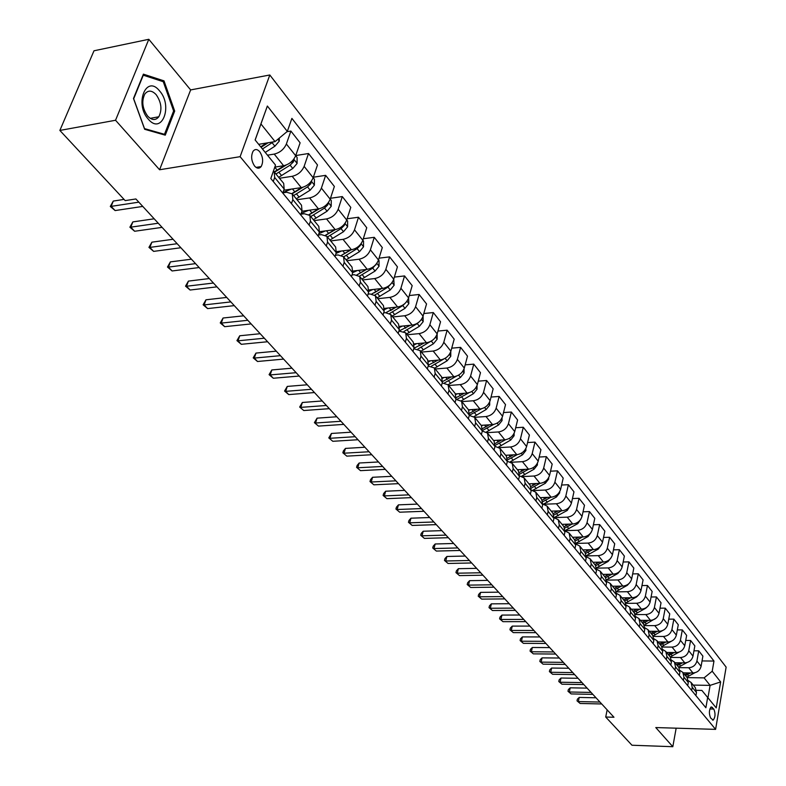 <?xml version="1.0" encoding="UTF-8"?>
<svg xmlns="http://www.w3.org/2000/svg" width="786" height="786" viewBox="0 0 786 786"><rect width="100%" height="100%" fill="white"/><g stroke="black" fill="none" stroke-linecap="round" stroke-linejoin="round"><path stroke-width="1.18" d="M254.605 166.062C257.032 168.695 259.213 168.872 261.149 166.583C263.516 161.877 263.045 156.925 259.724 151.718C257.277 149.016 255.067 148.839 253.102 151.207C250.773 155.962 251.274 160.914 254.605 166.062M148.809 39.3L115.542 120.258L159.587 169.756L190.644 89.918L148.809 39.3L93.996 50.785L59.864 130.437L125.171 200.607L135.89 198.966L613.974 717.254L605.721 717.029L631.973 745.236L672.816 746.7L676.166 728.17M190.644 89.918L269.814 74.984L726.136 667.118L715.604 729.369L240.113 156.679L269.814 74.984M713.816 709.06L711.261 706.889C709.021 709.778 708.805 713.472 710.613 717.972L713.157 720.123C715.388 717.254 715.614 713.56 713.816 709.06L709.856 708.962M707.96 697.722L710.092 685.382L704.089 677.876L712.214 671.224L713.973 661.055L291.891 118.381L287.322 131.4L275.061 141.608L260.942 123.952L255.155 139.996M712.214 671.224L720.634 681.934L716.223 707.891L701.888 690.422L696.494 690.314M287.322 131.4L267.358 106.031L255.126 139.957L275.522 165.08L270.806 178.52L705.887 707.764L707.685 697.379M115.542 120.258L59.864 130.437M159.587 169.756L240.113 156.679M715.604 729.369L655.789 727.561L672.816 746.7M607.156 709.856L605.721 717.029M693.223 685.097L710.092 685.382L720.634 681.934M291.449 203.623L292.814 199.615L292.294 193.916L286.694 192.256L282.881 192.816M309.104 225.101L310.431 221.121L309.871 215.443L304.29 213.743L300.91 214.214M326.269 245.979L327.556 242.029L326.956 236.37L321.405 234.631L318.428 235.024M342.961 266.287L344.199 262.367L343.561 256.727L338.039 254.949L335.435 255.263M359.192 286.025L360.391 282.135L359.723 276.515L354.231 274.707L351.971 274.972M374.981 305.243L376.15 301.382L375.443 295.782L369.98 293.944L368.045 294.151M390.357 323.94L391.497 320.108L390.76 314.538L385.317 312.661L383.686 312.838M405.33 342.156L406.431 338.344L405.664 332.802L398.905 331.034M419.911 359.89L420.982 356.107L420.186 350.595L413.721 348.768M434.118 377.172L435.159 373.419L434.334 367.927L428.154 366.05M447.971 394.022L448.983 390.298L448.128 384.835L442.213 382.91M461.47 410.449L462.453 406.755L461.588 401.312L455.909 399.357M474.646 426.474L475.599 422.799L474.705 417.386L469.262 415.401M687.121 677.62L704.089 677.876M683.231 672.845L692.957 672.983C697.241 672.629 699.953 670.399 701.092 666.312L702.89 656.133L698.725 650.828L693.969 650.798M678.957 667.628L688.733 667.746C693.026 667.383 695.757 665.153 696.907 661.046L698.725 650.828M674.987 662.755L684.793 662.863C689.106 662.49 691.847 660.25 693.006 656.123L694.844 645.886L690.599 640.472L685.726 640.452M670.605 657.43L680.48 657.518C684.812 657.145 687.563 654.885 688.742 650.749L690.599 640.472M666.597 652.468L676.461 652.547C680.814 652.164 683.574 649.894 684.763 645.738L686.65 635.422L682.317 629.91L677.326 629.9M662.067 647.035L672.069 647.094C676.432 646.701 679.212 644.432 680.411 640.266L682.317 629.91M658.029 641.975L667.972 642.024C672.354 641.622 675.145 639.332 676.353 635.147L678.279 624.762L673.867 619.132L668.758 619.152M653.343 636.444L663.492 636.463C667.884 636.061 670.694 633.752 671.912 629.557L673.867 619.132M649.295 631.276L659.307 631.286C663.728 630.873 666.548 628.554 667.776 624.349L669.741 613.886L665.241 608.148L660.004 608.177M644.412 625.627L654.738 625.617C659.169 625.194 662.009 622.866 663.246 618.641L665.241 608.148M640.384 620.36L650.474 620.341C654.925 619.899 657.774 617.56 659.022 613.326L661.036 602.793L656.438 596.938L651.083 596.987M635.294 614.593L645.807 614.554C650.268 614.112 653.137 611.754 654.404 607.499L656.438 596.938M631.286 609.219L641.455 609.16C645.935 608.708 648.814 606.34 650.091 602.076L652.154 591.475L647.467 585.491L641.966 585.56M625.961 603.334L636.689 603.255C641.189 602.793 644.088 600.416 645.375 596.132L647.467 585.491M622.001 597.841L632.249 597.753C636.768 597.281 639.676 594.894 640.973 590.591L643.086 579.911L638.301 573.809L632.661 573.908M616.411 591.848L627.385 591.72C631.924 591.249 634.842 588.842 636.159 584.529L638.301 573.809M612.53 586.238L622.846 586.101C627.405 585.609 630.343 583.202 631.659 578.869L633.83 568.121L628.938 561.882L623.16 562M606.635 580.117L617.884 579.95C622.453 579.449 625.41 577.022 626.747 572.67L628.938 561.882M602.852 574.379L613.247 574.212C617.845 573.701 620.812 571.265 622.158 566.893L624.379 556.075L619.388 549.709L613.453 549.846M596.633 568.14L608.177 567.924C612.785 567.404 615.772 564.957 617.138 560.575L619.388 549.709M592.968 562.275L603.452 562.069C608.079 561.528 611.076 559.072 612.451 554.67L614.721 543.774L609.622 537.27L603.54 537.437M586.385 555.908L598.264 555.643C602.911 555.103 605.927 552.627 607.313 548.206L609.622 537.27M582.878 549.905L593.43 549.65C598.097 549.1 601.133 546.604 602.528 542.173L604.866 531.198L599.649 524.557L593.401 524.753M575.883 543.411L588.144 543.097C592.821 542.527 595.876 540.021 597.291 535.571L599.649 524.557M572.562 537.27L583.202 536.976C587.899 536.396 590.964 533.881 592.398 529.41L594.786 518.357L589.461 511.568L583.045 511.804M565.134 530.648L577.789 530.265C582.514 529.685 585.59 527.151 587.034 522.661L589.461 511.568M562.019 524.35L572.739 524.016C577.484 523.417 580.579 520.863 582.033 516.363L584.489 505.241L579.046 498.295L572.444 498.56M554.101 517.61L567.207 517.159C571.972 516.549 575.087 513.985 576.56 509.466L579.046 498.295M551.241 511.155L562.049 510.762C566.824 510.134 569.958 507.56 571.442 503.03L573.967 491.82L568.396 484.726L561.617 485.021M544.05 504.229L556.39 503.757C561.194 503.119 564.348 500.525 565.841 495.976L568.396 484.726M540.228 497.656L551.114 497.214C555.928 496.565 559.101 493.952 560.615 489.393L563.198 478.104L557.51 470.843L550.534 471.187M533.488 490.552L545.327 490.042C550.171 489.383 553.354 486.76 554.887 482.172L557.51 470.843M528.958 483.842L539.933 483.351C544.786 482.683 547.989 480.04 549.542 475.442L552.185 464.074L546.368 456.646L539.186 457.03M522.454 476.571L534.008 476.021C538.891 475.334 542.114 472.681 543.676 468.063L546.368 456.646M517.424 469.723L528.487 469.173C533.389 468.476 536.622 465.803 538.204 461.166L540.925 449.72L534.971 442.125L527.583 442.547M511.028 462.266L522.435 461.667C527.357 460.95 530.609 458.267 532.21 453.61L534.971 442.125M505.624 455.271L516.775 454.662C521.717 453.935 524.999 451.233 526.61 446.556L529.4 435.031L523.299 427.26L515.695 427.731M499.248 447.627L510.576 446.979C515.537 446.232 518.839 443.52 520.47 438.824L523.299 427.26M493.549 440.474L504.789 439.806C509.77 439.05 513.091 436.318 514.732 431.602L517.601 419.999L511.362 412.041L503.521 412.571M487.124 432.644L498.442 431.946C503.453 431.17 506.783 428.419 508.444 423.693L511.362 412.041M481.189 425.324L492.517 424.597C497.538 423.811 500.898 421.041 502.578 416.295L505.526 404.603L499.13 396.449L491.044 397.048M474.636 417.307L486.013 416.541C491.063 415.735 494.443 412.955 496.143 408.189L499.13 396.449M468.525 409.811L479.941 409.015C485.011 408.199 488.411 405.399 490.13 400.614L493.156 388.834L486.603 380.493L478.261 381.141M461.814 401.597L473.29 400.772C478.379 399.927 481.789 397.107 483.528 392.312L486.603 380.493M455.507 393.924L467.061 393.059C472.18 392.204 475.609 389.365 477.367 384.55L480.482 372.692L473.771 364.134L465.165 364.861M448.678 385.504L460.242 384.6C465.381 383.735 468.829 380.876 470.608 376.042L473.771 364.134M442.115 377.644L453.866 376.7C459.024 375.816 462.502 372.937 464.29 368.084L467.503 356.137L460.616 347.373L451.724 348.169M435.218 369.007L446.87 368.035C452.048 367.131 455.546 364.232 457.364 359.359L460.616 347.373M428.331 360.971L440.337 359.929C445.534 359.005 449.052 356.097 450.889 351.204L454.19 339.179L447.136 330.189L437.94 331.063M421.414 352.099L433.165 351.047C438.382 350.104 441.929 347.176 443.785 342.264L447.136 330.189M414.153 343.875L426.454 342.735C431.701 341.772 435.267 338.825 437.154 333.893L440.543 321.779L433.302 312.563L423.801 313.526M407.256 334.757L419.105 333.628C424.371 332.635 427.957 329.668 429.863 324.726L433.302 312.563M399.553 326.347L412.228 325.099C417.513 324.097 421.129 321.11 423.055 316.139L426.543 303.936L419.115 294.485L409.28 295.546M392.735 316.964L404.672 315.746C409.997 314.724 413.623 311.718 415.578 306.727L419.115 294.485M384.511 308.377L397.618 307.002C402.953 305.96 406.617 302.934 408.582 297.923L412.178 285.632L404.554 275.925L394.375 277.094M377.83 298.7L389.866 297.403C395.24 296.332 398.915 293.286 400.909 288.256L404.554 275.925M369.017 289.936L382.625 288.423C388.009 287.332 391.713 284.267 393.737 279.217L397.431 266.847L389.61 256.875L379.058 258.162M362.533 279.963L374.667 278.568C380.08 277.458 383.814 274.373 385.857 269.303L389.61 256.875M353.032 271.023L367.229 269.343C372.662 268.213 376.415 265.108 378.488 260.019L382.301 247.561L374.264 237.323L363.319 238.728M346.822 260.716L359.064 259.223C364.517 258.063 368.3 254.939 370.393 249.83L374.264 237.323M336.536 251.618L351.421 249.751C356.903 248.573 360.705 245.419 362.827 240.29L366.748 227.744L358.504 217.231L347.127 218.773M330.68 240.938L343.02 239.347C348.532 238.148 352.364 234.975 354.506 229.826L358.504 217.231M319.509 231.693L335.17 229.61C340.702 228.392 344.553 225.189 346.734 220.021L350.782 207.386L342.303 196.579L330.484 198.278M314.095 220.62L326.544 218.921C332.105 217.673 335.986 214.45 338.186 209.263L342.303 196.579M301.912 211.247L318.468 208.919C324.048 207.642 327.959 204.399 330.189 199.182L334.364 186.459L325.64 175.347L313.359 177.214M297.049 199.732L309.596 197.925C315.206 196.618 319.136 193.346 321.395 188.119L325.64 175.347M283.766 190.232L301.284 187.628C306.923 186.302 310.883 183.01 313.172 177.764L317.485 164.952L308.515 153.516L295.723 155.559M279.511 178.255L292.166 176.319C297.825 174.964 301.814 171.643 304.133 166.377L308.515 153.516M274.805 167.113L283.618 165.738C289.307 164.343 293.325 161.012 295.674 155.716L300.114 142.816L290.889 131.056L286.939 131.724M267.486 155.186L274.226 154.095C279.944 152.681 283.982 149.311 286.369 144.005L290.889 131.056M258.663 144.319L275.061 141.608M695.915 695.639L696.475 692.495L695.335 687.681L691.1 682.494L688.359 680.647M713.973 661.055L702.045 660.938M691.67 690.472L692.23 687.318L691.1 682.494M687.711 685.657L688.281 682.494L687.151 677.65L682.828 672.354L680.008 670.487M683.378 680.381L683.958 677.208L682.828 672.354M679.34 675.469L679.919 672.285L678.799 667.422L674.388 662.018L671.499 660.132M674.928 670.094L675.508 666.901L674.388 662.018M670.802 665.084L671.401 661.881L670.281 656.988L665.781 651.476L662.814 649.56M666.292 659.601L666.901 656.379L665.781 651.476M662.097 654.492L662.706 651.26L661.586 646.338L656.998 640.718L653.942 638.782M657.489 648.892L658.108 645.65L656.998 640.718M653.205 643.675L653.824 640.423L652.714 635.471L648.037 629.733L644.893 627.788M648.509 637.967L649.138 634.695L648.037 629.733M644.127 632.642L644.766 629.36L643.665 624.389L638.89 618.523L635.658 616.558M639.342 626.806L639.981 623.524L638.89 618.523M634.872 621.372L635.52 618.071L634.43 613.06L629.547 607.087L626.226 605.102M629.969 615.418L630.637 612.107L629.547 607.087M625.41 609.867L626.078 606.546L624.998 601.506L620.007 595.405L616.588 593.401M620.409 603.786L621.087 600.445L620.007 595.405M615.752 598.117L616.44 594.766L615.359 589.706L610.27 583.467L606.733 581.443M610.643 591.907L611.341 588.547L610.27 583.467M605.878 586.11L606.586 582.74L605.515 577.641L600.317 571.275L596.672 569.241M600.661 579.763L601.378 576.374L600.317 571.275M595.798 573.839L596.515 570.449L595.464 565.331L590.148 558.817L586.385 556.763M590.463 567.354L591.2 563.945L590.148 558.817M585.491 561.302L586.228 557.883L585.187 552.735L579.754 546.073L575.863 544.02M580.039 554.68L580.785 551.241L579.754 546.073M574.949 548.49L575.716 545.042L574.674 539.864L569.123 533.055L565.105 530.992M569.378 541.711L570.145 538.253L569.123 533.055M564.181 535.384L564.957 531.906L563.935 526.708L558.257 519.743L554.101 517.669M558.473 528.447L559.268 524.96L558.257 519.743M553.157 521.973L553.953 518.475L552.951 513.248L547.135 506.125L542.831 504.052M547.321 514.879L548.137 511.372L547.135 506.125M541.878 508.257L542.704 504.74L541.711 499.474L535.767 492.193L531.297 490.11M535.914 501.006L536.75 497.469L535.767 492.193M530.344 494.227L531.189 490.68L530.216 485.384L524.124 477.927L519.487 475.864M524.233 486.799L525.097 483.233L524.124 477.927M518.534 479.863L519.399 476.287L518.446 470.971L512.207 463.337L507.392 461.274M512.285 472.258L513.16 468.662L512.207 463.337M506.439 465.145L507.334 461.549L506.39 456.204L500.004 448.384L495.003 446.34M500.034 457.364L500.937 453.748L500.004 448.384M494.06 450.083L494.974 446.458L494.05 441.084L487.507 433.076L482.29 431.052M487.497 442.105L488.42 438.46L487.507 433.076M481.366 434.648L482.309 430.993L481.405 425.59L474.705 417.386M468.368 418.83L469.33 415.146L468.446 409.722L461.588 401.312M455.035 402.619L456.027 398.905L455.173 393.452L448.128 384.835M441.368 385.985L442.39 382.251L441.555 376.769L434.334 367.927M427.348 368.939L428.399 365.166L427.594 359.664L420.186 350.595M412.955 351.43L414.045 347.638L413.259 342.106L405.664 332.802M398.197 333.47L399.308 329.648L398.561 324.097L390.76 314.538M383.028 315.029L384.177 311.177L383.46 305.597L375.443 295.782M367.455 296.086L368.644 292.205L367.956 286.605L359.723 276.515M351.46 276.623L352.678 272.713L352.02 267.083L343.561 256.727M335.003 256.609L336.27 252.679L335.651 247.02L326.956 236.37M318.094 236.036L319.391 232.066L318.811 226.397L309.871 215.443M300.694 214.873L302.03 210.874L301.5 205.185L292.294 193.916M282.783 193.091L284.168 189.062L283.677 183.354L273.44 171.014M273.263 181.507L274.678 177.469L274.206 171.751M267.358 106.031L260.942 123.952M133.473 98.476L144.653 129.287L165.256 135.163L174.698 111.081L163.999 80.87L143.396 74.149L133.473 98.476M161.945 81.272L163.999 80.87M173.5 111.298L174.698 111.081M596.024 697.791L579.223 697.428L578.349 701.574L599.973 702.065M580.137 703.47L577.032 700.847L580.137 703.47L601.732 703.971M577.032 700.847L577.376 699.196L579.223 697.428M684.184 672.865L683.476 673.15M694.824 672.767L686.728 677.129M688.163 672.914L684.714 674.673M685.49 675.626L690.589 672.944M587.113 688.133L570.204 687.819L569.31 691.994L591.072 692.427M571.127 693.92L567.993 691.277L571.127 693.92L592.87 694.372M567.993 691.277L568.347 689.607L570.204 687.819M578.034 678.289L561.008 678.023L560.094 682.228L582.013 682.602M561.951 684.193L558.787 681.521L561.951 684.193L583.841 684.577M558.787 681.521L559.151 679.841L561.008 678.023M568.789 668.257L551.634 668.041L550.711 672.276L572.768 672.58M552.597 674.28L549.394 671.578L552.597 674.28L574.635 674.604M549.394 671.578L549.768 669.888L551.634 668.041M675.97 662.765L675.243 663.07M687.013 662.549L678.554 667.127M680.037 662.814L676.51 664.622M677.306 665.595L682.513 662.834M667.599 652.478L666.852 652.793M679.133 652.085L670.232 656.929M671.765 652.508L668.139 654.365M668.955 655.357L674.29 652.527M659.061 641.985L658.295 642.309M671.313 641.297L661.733 646.524M663.315 642.005L659.611 643.911M660.437 644.923L665.909 642.015M559.347 658.029L542.085 657.862L541.132 662.126L563.346 662.362M543.067 664.17L539.825 661.439L543.067 664.17L565.242 664.425M539.825 661.439L540.208 659.739L542.085 657.862M650.356 631.276L649.57 631.61M664.317 629.596L653.048 635.933M654.709 631.286L650.906 633.251M651.751 634.282L657.361 631.286M159.578 90.911C146.304 74.051 134.151 103.811 148.289 119.148C161.759 135.497 173.284 106.051 159.578 90.911M156.188 94.693C151.885 90.203 148.102 89.977 144.821 94.015C141.421 101.148 142.354 108.497 147.63 116.063C151.865 120.405 155.589 120.641 158.801 116.78C162.309 109.745 161.435 102.386 156.188 94.693M164.48 134.308L144.506 128.609L133.689 98.771L143.288 75.201L163.262 81.705L173.627 110.973L164.48 134.308L163.105 134.553M549.728 647.595L532.338 647.487L531.365 651.771L553.737 651.948M533.34 653.864L530.059 651.093L533.34 653.864L555.673 654.05M530.059 651.093L530.452 649.383L532.338 647.487M539.903 636.955L522.405 636.906L521.413 641.219L543.932 641.317M523.417 643.351L520.106 640.551L523.417 643.351L545.906 643.459M520.106 640.551L520.509 638.831L522.405 636.906M529.892 626.098L512.266 626.108L511.254 630.451L533.93 630.47M513.297 632.622L509.957 629.802L513.297 632.622L535.944 632.661M509.957 629.802L510.36 628.063L512.266 626.108M519.674 615.016L501.93 615.084L500.888 619.466L523.722 619.407M502.981 621.677L499.591 618.828L502.981 621.677L525.785 621.638M499.591 618.828L500.014 617.079L501.93 615.084M509.24 603.717L491.378 603.845L490.307 608.256L513.307 608.118M492.449 610.516L489.02 607.627L492.449 610.516L515.4 610.388M489.02 607.627L489.452 605.859L491.378 603.845M641.474 620.351L640.659 620.704M656.261 618.022L644.166 625.125M645.925 620.341L642.024 622.374M642.889 623.426L648.647 620.341M632.406 609.209L631.58 609.572M647.772 606.35L645.689 608.266L635.088 614.112M636.965 609.179L632.966 611.282M633.85 612.353L639.755 609.17M623.16 597.832L622.306 598.205M638.979 594.511L636.591 596.928L625.794 602.872M627.817 597.792L623.72 599.954M624.615 601.044L630.677 597.763M613.719 586.218L612.834 586.611M629.93 582.475L627.297 585.344L616.283 591.416M618.494 586.16L614.288 588.39M615.202 589.51L621.421 586.12M604.08 574.36L603.167 574.763M620.635 570.233L617.816 573.525L606.546 579.734M608.963 574.281L604.65 576.58M605.584 577.72L611.97 574.232M498.599 592.172L480.6 592.369L479.509 596.81L502.667 596.584M481.69 599.119L478.232 596.191L481.69 599.119L504.808 598.912M478.232 596.191L478.664 594.422L480.6 592.369M594.226 562.245L593.292 562.668M611.095 557.755L608.128 561.45L596.574 567.806M599.237 562.147L594.806 564.525M595.739 565.704L602.322 562.088M487.723 580.382L469.606 580.658L468.485 585.118L491.8 584.804M470.716 587.476L467.208 584.519L470.716 587.476L493.991 587.181M467.208 584.519L467.66 582.731L469.606 580.658M584.175 549.876L583.202 550.308M601.3 545.032L598.225 549.119L586.356 555.633M589.313 549.748L584.755 552.204M585.658 553.432L592.477 549.679M476.621 568.347L458.376 568.691L457.236 573.191L480.708 572.778M459.505 575.598L455.959 572.601L459.505 575.598L482.948 575.205M455.959 572.601L456.42 570.803L458.376 568.691M573.898 537.231L572.896 537.683M591.229 532.201L588.115 536.514L575.883 543.205M579.164 537.084L574.478 539.618M575.332 540.906L582.416 536.995M465.273 556.046L446.9 556.468L445.731 560.998L469.38 560.497M448.049 563.464L444.463 560.428L448.049 563.464L471.669 562.972M444.463 560.428L444.935 558.62L446.9 556.468M563.395 524.311L562.363 524.783M580.933 519.045L577.789 523.643L565.134 530.521M568.799 524.134L563.984 526.758M564.741 528.113L572.139 524.036M453.689 543.49L435.179 543.981L433.98 548.549L457.796 547.94M436.358 551.065L432.722 547.989L436.358 551.065L460.134 550.475M432.722 547.989L433.204 546.172L435.179 543.981M552.666 511.097L551.595 511.588M570.41 505.585L567.227 510.478L554.11 517.561M558.207 510.9L553.226 513.622M553.894 515.046L561.636 510.772M441.84 530.648L423.212 531.228L421.974 535.826L445.957 535.109M424.401 538.39L420.726 535.286L424.401 538.39L448.344 537.703M420.726 535.286L421.217 533.448L423.212 531.228M541.692 497.597L540.591 498.098M559.652 491.81L559.661 492.901L556.419 497.027L543.47 504.111M547.39 497.361L542.202 500.201M542.762 501.714L550.907 497.224M429.736 517.522L410.97 518.19L409.703 522.818L433.862 521.992M412.178 525.441L408.465 522.297L412.178 525.441L436.299 524.635M408.465 522.297L408.975 520.45L410.97 518.19M417.356 504.101L398.453 504.858L397.156 509.515L421.483 508.581M399.691 512.197L395.928 509.014L399.691 512.197L423.988 511.283M395.928 509.014L396.449 507.157L398.453 504.858M404.692 490.366L385.651 491.221L384.334 495.917L408.828 494.856M386.918 498.658L383.106 495.435L386.918 498.658L411.383 497.626M383.106 495.435L383.637 493.559L385.651 491.221M391.733 476.326L372.564 477.279L371.208 482.005L395.879 480.826M373.851 484.815L370 481.543L373.851 484.815L398.492 483.655M370 481.543L370.54 479.656L372.564 477.279M378.479 461.962L359.173 463.013L357.777 467.768L382.635 466.452M360.489 470.647L356.579 467.336L360.489 470.647L385.307 469.36M356.579 467.336L357.139 465.43L359.173 463.013M364.91 447.244L345.467 448.403L344.032 453.208L369.066 451.754M346.813 456.145L342.853 452.785L346.813 456.145L371.807 454.721M342.853 452.785L343.423 450.869L345.467 448.403M351.018 432.192L331.437 433.459L329.963 438.293L355.184 436.692M332.802 441.3L328.794 437.9L332.802 441.3L357.984 439.738M328.794 437.9L331.437 433.459M336.791 416.767L317.063 418.152L315.559 423.015L340.957 421.276M318.468 426.1L314.4 422.652L318.468 426.1L343.826 424.391M314.4 422.652L317.063 418.152M322.221 400.968L302.355 402.481L300.802 407.374L326.377 405.478M303.779 410.538L299.663 407.04L303.779 410.538L329.324 408.671M299.663 407.04L302.355 402.481M307.287 384.776L287.273 386.417L285.682 391.349L311.443 389.286M288.737 394.592L284.561 391.045L285.682 391.349L288.737 394.592L314.459 392.558M284.561 391.045L287.273 386.417M291.979 368.182L271.818 369.951L270.188 374.922L296.135 372.692M273.312 378.243L269.077 374.647L270.188 374.922L273.312 378.243L299.23 376.042M269.077 374.647L271.818 369.951M276.279 351.165L255.981 353.081L254.3 358.082L280.435 355.665M257.503 361.491L253.21 357.836L254.3 358.082L257.503 361.491L283.608 359.104M253.21 357.836L255.981 353.081M260.186 333.716L239.73 335.769L238.001 340.819L264.332 338.216M241.292 344.307L236.94 340.603L238.001 340.819L241.292 344.307L267.584 341.743M236.94 340.603L239.73 335.769M243.67 315.805L223.067 318.016L221.288 323.095L247.806 320.295M224.668 326.681L220.247 322.928L221.288 323.095L224.668 326.681L251.147 323.92M220.247 322.928L223.067 318.016M226.712 297.432L205.971 299.8L204.134 304.919L230.848 301.912M207.602 308.593L203.122 304.781L204.134 304.919L207.602 308.593L234.277 305.626M203.122 304.781L205.971 299.8M209.312 278.558L188.414 281.103L186.528 286.251L213.428 283.029M190.094 290.024L185.535 286.153L186.528 286.251L190.094 290.024L216.946 286.851M185.535 286.153L188.414 281.103M191.43 259.184L170.385 261.895L168.45 267.093L195.537 263.634M172.105 270.964L167.487 267.034L168.45 267.093L172.105 270.964L199.153 267.554M167.487 267.034L170.385 261.895M173.067 239.268L151.875 242.176L149.871 247.403L177.155 243.709M153.634 251.382L148.937 247.384L149.871 247.403L153.634 251.382L180.878 247.737M148.937 247.384L151.875 242.176M530.462 483.783L529.332 484.304M548.657 477.711L548.657 479.096L545.376 483.262L532.721 490.307M536.317 483.518L530.894 486.495M531.336 488.086L539.943 483.351L534.008 476.021M518.986 469.645L517.807 470.195M537.398 463.278L537.408 464.978L534.087 469.183L521.619 476.218M524.999 469.35L519.281 472.484M519.605 474.155L528.732 469.154M507.235 455.182L506.027 455.752M525.883 448.492L525.893 450.535L522.523 454.78L510.193 461.814M513.425 454.848L507.363 458.169M507.56 459.918L517.286 454.622M495.209 440.376L493.962 440.975M514.103 433.351L514.103 435.749L510.694 440.042L498.442 447.087M501.576 439.993L495.121 443.53M495.17 445.367L505.604 439.718M482.899 425.216L481.592 425.845M502.038 417.828L502.038 420.618L498.579 424.951L486.367 432.035M489.452 424.794L482.535 428.567M482.427 430.482L493.677 424.45M470.293 409.693L468.888 410.371M489.688 401.901L489.688 405.114L486.18 409.496L473.948 416.629M477.053 409.221L469.596 413.259M469.301 415.244L481.504 408.779M457.383 393.786L455.831 394.543M477.033 385.572L477.033 389.237L473.477 393.658L461.185 400.88M464.339 393.265L456.273 397.588M457 399.308L469.114 392.676M444.159 377.486L442.4 378.341M464.064 368.801L464.064 372.977L460.458 377.437L448.069 384.747M451.331 376.907L442.547 381.564M444.493 382.9L456.528 376.111M430.6 360.774L428.567 361.757M450.781 351.578L450.771 356.304L447.116 360.813L434.589 368.241M437.999 360.135L428.409 365.146L420.982 356.107M431.445 366.148L443.894 358.956M416.698 343.639L414.33 344.779M437.163 333.844L437.154 339.208L433.44 343.767L420.775 351.313M424.342 342.932L413.849 348.316M417.926 349.013L432.585 340.22M402.442 326.062L399.642 327.398M423.065 316.08L423.173 321.68L419.41 326.288L406.598 333.952M410.341 325.286L399.013 331.024M403.975 331.476L417.248 323.586L419.655 321.464M387.812 308.024L384.501 309.586M408.602 297.865L408.838 303.691L405.016 308.348L392.067 316.139M395.977 307.169L386.034 312.622M389.591 313.506L402.796 305.587L405.881 302.541M396.056 307.169L390.416 310.598M372.81 289.513L368.86 291.341M393.757 279.158L394.13 285.239L390.249 289.946L377.142 297.865M381.259 288.57L371.827 293.935M374.755 295.084L387.97 287.106L391.34 283.471M381.475 288.55L374.156 292.873M357.394 270.512L352.698 272.634M378.508 259.96L379.058 260.647L379.029 266.287L375.079 271.052L361.835 279.099M366.148 269.47L356.952 274.835M359.457 276.21L372.741 268.134L376.219 264.096M366.522 269.431L357.709 274.491M341.576 250.989L336.025 253.426M362.847 240.231L363.554 241.125L363.515 246.833L359.516 251.648L346.105 259.832M350.644 249.85L341.507 255.273M343.679 256.865L357.109 248.651L360.371 245.419L360.636 244.259M351.175 249.781L341.566 255.293M325.325 230.927L318.861 233.688M346.754 219.962L347.628 221.062L347.589 226.849L343.511 231.713L329.953 240.044M334.728 229.669L325.532 235.211M327.457 236.989L341.045 228.628L344.356 225.356L344.582 223.912M335.445 229.571L325.679 235.289M308.623 210.304L301.195 213.379M330.208 199.123L331.26 200.45L331.211 206.305L327.074 211.218L313.349 219.707M318.389 208.929L309.016 214.637M310.784 216.563L324.539 208.054L327.89 204.743L328.067 203.024M319.362 208.752L309.212 214.784M291.449 189.092L282.989 192.491M313.192 177.695L314.429 179.247L314.38 185.182L310.175 190.163L296.283 198.789M301.608 187.579L291.95 193.523M293.64 195.557L307.562 186.901L310.971 183.551L311.05 181.566M302.964 187.245L292.166 193.759M154.184 218.803L132.844 221.907L130.781 227.164L158.261 223.224M134.642 231.261L129.886 227.203L130.781 227.164L134.642 231.261L162.083 227.37M129.886 227.203L132.844 221.907M295.693 155.648L297.118 157.455L297.069 163.468L292.785 168.499L278.725 177.282M284.414 165.581L274.294 171.859M276.014 173.961L290.103 165.148L293.561 161.749L293.532 159.529M286.389 164.942L274.54 172.163M256.698 167.683L256.177 167.369M124.05 199.408L113.282 201.069L111.16 206.364L138.827 202.159M115.129 210.569L110.295 206.453L111.16 206.364L115.129 210.569L142.757 206.423M110.295 206.453L113.282 201.069M279.285 138.09L279.256 141.116L274.904 146.206L265.246 152.415M266.621 143.003L260.697 146.815M262.465 148.986L273.322 141.893M268.164 142.747L261.09 147.296M688.733 667.746L692.957 672.983M680.48 657.518L684.793 662.863M672.069 647.094L676.461 652.547M663.492 636.463L667.972 642.024M654.738 625.617L659.307 631.286M645.807 614.554L650.474 620.341M636.689 603.255L641.455 609.16M627.385 591.72L632.249 597.753M617.884 579.95L622.846 586.101M608.177 567.924L613.247 574.212M598.264 555.643L603.452 562.069M588.144 543.097L593.43 549.65M577.789 530.265L583.202 536.976M567.207 517.159L572.739 524.016M556.39 503.757L562.049 510.762M545.327 490.042L551.114 497.214M522.435 461.667L528.487 469.173M510.576 446.979L516.775 454.662M498.442 431.946L504.789 439.806M486.013 416.541L492.517 424.597M473.29 400.772L479.941 409.015M460.242 384.6L467.061 393.059M446.87 368.035L453.866 376.7M433.165 351.047L440.337 359.929M419.105 333.628L426.454 342.735M404.672 315.746L412.228 325.099M389.866 297.403L397.618 307.002M374.667 278.568L382.625 288.423M359.064 259.223L367.229 269.343M343.02 239.347L351.421 249.751M326.544 218.921L335.17 229.61M309.596 197.925L318.468 208.919M292.166 176.319L301.284 187.628M274.226 154.095L283.618 165.738M696.907 661.046L701.092 666.312M692.23 687.318L696.475 692.495M683.958 677.208L688.281 682.494M688.742 650.749L693.006 656.123M675.508 666.901L679.919 672.285M680.411 640.266L684.763 645.738M666.901 656.379L671.401 661.881M671.912 629.557L676.353 635.147M658.108 645.65L662.706 651.26M663.246 618.641L667.776 624.349M649.138 634.695L653.824 640.423M654.404 607.499L659.022 613.326M639.981 623.524L644.766 629.36M645.375 596.132L650.091 602.076M630.637 612.107L635.52 618.071M636.159 584.529L640.973 590.591M621.087 600.445L626.078 606.546M626.747 572.67L631.659 578.869M611.341 588.547L616.44 594.766M617.138 560.575L622.158 566.893M601.378 576.374L606.586 582.74M607.313 548.206L612.451 554.67M591.2 563.945L596.515 570.449M597.291 535.571L602.528 542.173M580.785 551.241L586.228 557.883M587.034 522.661L592.398 529.41M570.145 538.253L575.716 545.042M576.56 509.466L582.033 516.363M559.268 524.96L564.957 531.906M565.841 495.976L571.442 503.03M548.137 511.372L553.953 518.475M554.887 482.172L560.615 489.393M536.75 497.469L542.704 504.74M543.676 468.063L549.542 475.442M525.097 483.233L531.189 490.68M532.21 453.61L538.204 461.166M513.16 468.662L519.399 476.287M520.47 438.824L526.61 446.556M500.937 453.748L507.334 461.549M508.444 423.693L514.732 431.602M488.42 438.46L494.974 446.458M496.143 408.189L502.578 416.295M475.599 422.799L482.309 430.993M483.528 392.312L490.13 400.614M462.453 406.755L469.33 415.146M470.608 376.042L477.367 384.55M448.983 390.298L456.027 398.905M457.364 359.359L464.29 368.084M435.159 373.419L442.39 382.251M443.785 342.264L450.889 351.204M429.863 324.726L437.154 333.893M406.431 338.344L414.045 347.638M415.578 306.727L423.055 316.139M391.497 320.108L399.308 329.648M400.909 288.256L408.582 297.923M376.15 301.382L384.177 311.177M385.857 269.303L393.737 279.217M360.391 282.135L368.644 292.205M370.393 249.83L378.488 260.019M344.199 262.367L352.678 272.713M354.506 229.826L362.827 240.29M327.556 242.029L336.27 252.679M338.186 209.263L346.734 220.021M310.431 221.121L319.391 232.066M321.395 188.119L330.189 199.182M292.814 199.615L302.03 210.874M304.133 166.377L313.172 177.764M274.678 177.469L284.168 189.062M286.369 144.005L295.674 155.716M710.682 707.312L712.43 707.361M686.787 673.69L686.139 672.885M688.791 676.157L687.563 674.643M678.603 663.62L677.925 662.785M680.647 666.135L679.399 664.602M670.252 653.363L669.544 652.488M672.344 655.927L671.067 654.355M661.743 642.899L661.006 641.995M663.865 645.512L662.569 643.911M653.058 632.219L652.292 631.276M655.229 634.892L653.893 633.251M644.196 621.333L643.4 620.351M646.416 624.055L645.06 622.384M635.157 610.221L634.331 609.199M637.417 612.992L636.031 611.292M625.931 598.873L625.067 597.812M628.24 601.712L626.825 599.973M616.509 587.299L615.615 586.199M618.867 590.188L617.423 588.419M606.9 575.48L605.967 574.33M609.297 578.427L607.824 576.619M597.075 563.405L596.102 562.206M599.531 566.421L598.028 564.574M608.128 561.45L607.657 560.87M587.044 551.065L586.032 549.827M589.549 554.15L588.016 552.263M598.225 549.119L597.684 548.441M576.796 538.469L575.745 537.182M579.351 541.623L577.789 539.687M588.115 536.514L587.486 535.738M566.313 525.588L565.232 524.252M568.936 528.811L567.335 526.836M577.789 523.643L577.062 522.749M555.604 512.423L554.474 511.038M558.286 515.714L556.645 513.7M567.227 510.478L566.411 509.466M544.659 498.963L543.48 497.518M547.4 502.333L545.72 500.269M556.419 497.027L555.515 495.887M548.657 478.979L548.215 478.428M533.458 485.198L532.24 483.695M536.258 488.646L534.549 486.534M545.376 483.262L544.374 482.005M537.408 464.86L536.867 464.182M522.002 471.119L520.735 469.556M524.871 474.646L523.122 472.484M534.087 469.183L532.967 467.798M525.893 450.407L525.245 449.592M510.281 456.715L508.964 455.084M513.219 460.311L511.421 458.11M522.523 454.78L521.295 453.257M514.103 435.621L513.346 434.668M498.285 441.968L496.909 440.278M501.291 445.652L499.454 443.392M510.694 440.042L509.357 438.372M502.038 420.49L501.163 419.38M486.003 426.867L484.579 425.108M489.079 430.64L487.192 428.331M498.579 424.951L497.125 423.123M489.688 404.986L488.686 403.729M473.427 411.402L471.944 409.575M476.571 415.273L474.646 412.905M486.18 409.496L484.598 407.512M477.033 389.109L475.894 387.685M460.537 395.564L458.995 393.658M463.769 399.524L461.795 397.097M473.477 393.658L471.757 391.516M464.064 372.839L462.797 371.247M447.342 379.333L445.731 377.359M450.643 383.391L448.619 380.905M460.458 377.437L458.602 375.128M450.781 356.166L449.366 354.398M433.803 362.69L432.133 360.636M437.193 366.856L435.12 364.311M447.116 360.813L445.122 358.318M437.154 339.071L435.591 337.115M419.93 345.634L418.191 343.502M423.399 349.908L421.276 347.294M433.44 343.767L431.327 341.134M423.182 321.543L421.463 319.391M405.694 328.145L403.886 325.925M409.26 332.517L407.079 329.835M419.41 326.288L417.248 323.586M408.848 303.553L406.961 301.195M391.094 310.195L389.217 307.886M394.749 314.685L392.519 311.934M405.016 308.348L402.796 305.587M394.13 285.102L392.076 282.518M376.111 291.773L374.156 289.366M379.864 296.381L377.565 293.561M390.249 289.946L387.97 287.106M379.029 266.149L376.799 263.349M360.725 272.86L358.691 270.355M364.576 277.596L362.218 274.697M375.079 271.052L372.741 268.134M375.403 265.01L375.963 264.941M363.525 246.696L361.098 243.65M344.926 253.436L342.804 250.832M348.886 258.299L346.459 255.322M359.516 251.648L357.109 248.651M359.487 245.527L360.371 245.419M347.589 226.702L344.966 223.411M328.695 233.481L326.485 230.77M332.763 238.482L330.267 235.417M343.511 231.713L341.045 228.628M343.109 225.523L344.356 225.356M331.211 206.158L328.381 202.601M312.003 212.967L309.713 210.147M316.188 218.105L313.634 214.961M327.074 211.218L324.539 208.054M326.249 204.979L327.89 204.743M314.38 185.034L311.325 181.202M294.858 191.882L292.461 188.945M299.152 197.168L296.519 193.936M310.175 190.163L307.562 186.901M308.878 183.865L310.971 183.551M297.069 163.311L293.787 159.194M277.212 170.189L274.776 167.202M281.634 175.632L278.922 172.301M292.785 168.499L290.103 165.148M290.967 162.162L293.561 161.749M279.256 140.969L277.89 139.25M274.904 146.206L272.133 142.757M256.02 167.389L261.149 166.583M712.578 720.104L713.157 720.123M150.214 118.342L158.801 116.78"/></g></svg>
